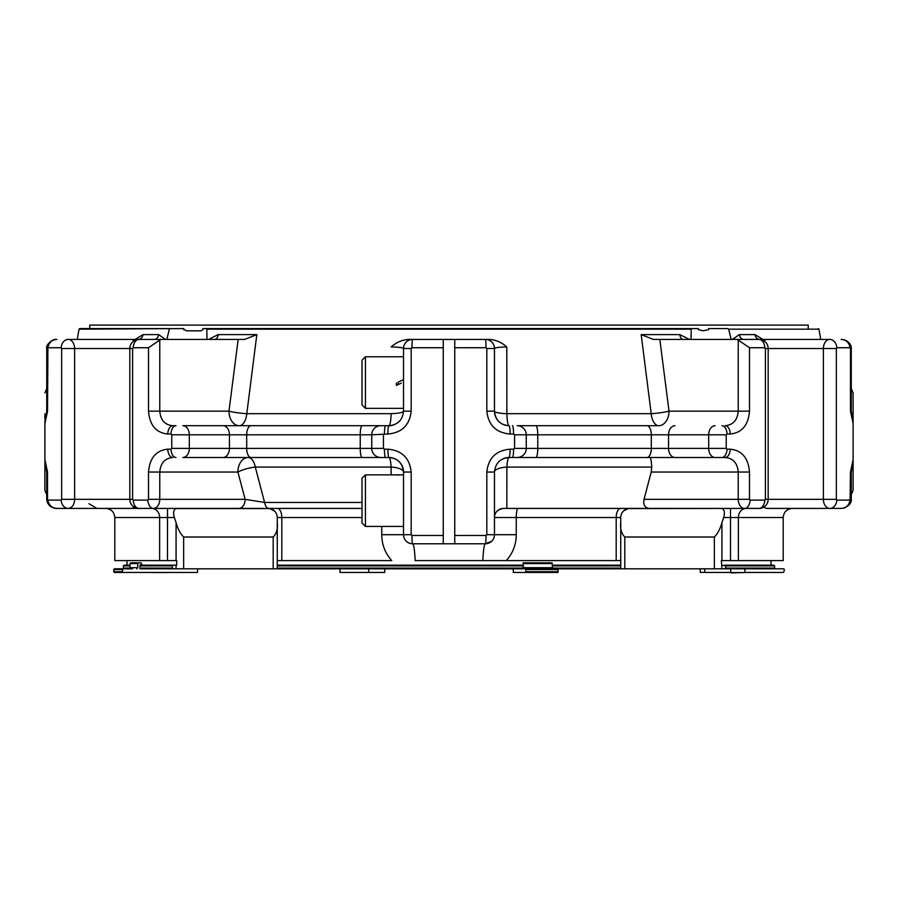 <?xml version="1.0" encoding="UTF-8"?>
<svg xmlns="http://www.w3.org/2000/svg" width="898" height="898" viewBox="0 0 898 898"><rect width="100%" height="100%" fill="white"/><g stroke="black" fill="none" stroke-linecap="round" stroke-linejoin="round"><path stroke-width="1.35" d="M362.006 360.221L362.006 404.897L365.441 408.343L365.441 356.775L362.006 360.221M398.667 381.942L403.528 379.674L398.667 381.942M401.249 383.143L396.377 385.41L396.377 383.008L396.377 385.41L401.249 383.143M223.007 425.708A9.092 6.432 -90 0 1 229.439 434.8L229.439 448.405L189.31 448.405A9.092 6.432 -90 0 1 182.878 457.497L362.141 457.497A9.092 1.908 -90 0 1 360.233 448.405L360.233 434.8L371.738 434.8L371.738 448.405L371.738 434.8A9.092 9.092 0 0 1 380.831 425.708L182.878 425.708A9.092 6.432 -90 0 1 189.31 434.8L189.31 448.405L171.776 448.405L171.776 434.8L170.957 434.026L167.724 434.026C156.084 432.825 149.685 425.203 148.507 411.149L148.507 347.739L133.196 347.739L132.59 348.514L132.59 499.333L133.196 500.107L147.878 500.107L148.507 499.333L148.507 472.045C149.685 457.991 156.095 450.369 167.724 449.18L170.957 449.18L171.776 448.405M403.528 408.343L365.441 408.343M361.995 478.297L361.995 522.984L365.43 526.419L365.43 474.862L361.995 478.297M411.172 411.149L403.528 411.149A14.548 2.559 -0 0 1 391.135 413.675A14.548 2.189 -90 0 1 388.98 425.708C397.747 424.9 402.596 420.051 403.528 411.149L403.528 348.514C403.045 347.661 398.925 347.133 391.202 346.931C396.097 342.508 401.776 340.005 408.22 339.422L489.78 339.422C496.224 340.005 501.903 342.508 506.798 346.931C499.064 347.133 494.955 347.661 494.472 348.514L494.472 411.149A14.548 14.548 0 0 0 509.02 425.708A14.548 2.189 90 0 1 506.865 413.675A14.548 2.559 -0 0 1 494.472 411.149C495.393 420.04 500.242 424.889 509.02 425.708A9.092 1.111 -90 0 1 510.131 434.026C496.1 432.78 488.332 425.147 486.828 411.149L486.828 348.514L486.054 347.739L454.747 347.739L454.747 339.433L443.253 339.433L443.253 347.739L411.946 347.739L411.172 348.514L411.172 411.149C409.668 425.158 401.9 432.78 387.869 434.026L371.738 434.8A9.092 9.092 0 0 1 380.831 425.708L388.98 425.708A14.548 14.548 0 0 0 394.503 424.619A14.548 14.548 0 0 1 388.98 425.708L239.272 425.708A14.548 7.644 90 0 0 246.793 413.675A14.548 1.83 7.3 0 1 228.979 411.149A14.548 10.293 -90 0 0 239.272 425.708M362.141 457.497L380.831 457.497A9.092 9.092 0 0 1 371.738 448.405L246.692 448.405L246.692 434.8A9.092 4.355 -90 0 1 251.036 425.708M411.172 534.692L403.528 534.692L403.528 472.045C402.607 463.166 397.758 458.317 388.98 457.497A9.092 1.111 -90 0 1 387.869 449.18C401.9 450.426 409.668 458.047 411.172 472.045L411.172 534.692L411.946 535.466L443.253 535.466L443.253 543.773L454.747 543.773L454.747 535.466L486.054 535.466L486.828 534.692L486.828 472.045C488.332 458.047 496.1 450.426 510.131 449.18L513.589 449.18A9.092 1.179 90 0 1 512.421 457.497L535.859 457.497A9.092 1.908 90 0 0 537.767 448.405L537.767 434.8L651.308 434.8L651.308 448.405L526.262 448.405A9.092 9.092 0 0 1 517.169 457.497A9.092 9.092 0 0 0 526.262 448.405L526.262 434.8A9.092 9.092 0 0 0 517.169 425.708L658.728 425.708A14.548 10.293 90 0 0 669.021 411.149A14.548 1.83 -7.3 0 1 651.207 413.675A14.548 7.644 -90 0 0 658.728 425.708L517.169 425.708A9.092 9.092 0 0 1 526.262 434.8L537.767 434.8A9.092 1.908 -90 0 0 535.859 425.708M486.828 348.514L494.472 348.514A9.092 9.092 0 0 0 485.38 339.422A9.092 0.673 90 0 1 486.054 347.739M397.859 422.677A14.548 14.548 0 0 0 399.217 421.488A14.548 14.548 0 0 1 397.859 422.677M396.366 475.02L402.484 474.862M383.424 434.8L383.424 448.405L384.411 449.18L387.869 449.18M411.172 472.045L403.528 472.045A14.548 14.548 0 0 0 388.98 457.497A14.548 2.256 -90 0 1 391.101 467.072A14.548 5.029 180 0 1 403.528 472.045A14.548 14.548 0 0 0 388.98 457.497L380.831 457.497A9.092 9.092 0 0 1 371.738 448.405L383.424 448.405M387.869 434.026A9.092 1.111 -90 0 1 388.98 425.708M411.946 347.739A9.092 0.673 -90 0 1 412.62 339.422A9.092 9.092 0 0 0 403.528 348.514L411.172 348.514M408.22 339.422L489.78 339.422M513.589 449.18L514.576 448.405L514.576 434.8L513.589 434.026L510.131 434.026M138.281 339.422L154.164 339.422L138.281 339.422A5.826 4.804 -90 0 0 143.018 334.606L135.082 339.422M49.008 505.103L47.347 502.476L46.73 499.333L47.92 500.107L61.154 500.107L61.648 499.333L61.648 348.514L74.613 348.514A9.092 6.432 -90 0 0 68.181 339.422L160.731 339.422L148.507 347.739M46.73 494.63L44.9 490.387L44.9 451.683L44.9 462.088L46.73 472.045L47.538 472.045L47.538 499.333M46.067 417.132A5.826 2.728 180 0 0 44.9 418.771L44.9 414.045M44.9 431.523L44.9 464.446A5.826 2.728 180 0 0 46.067 466.084M44.9 462.088L44.9 421.117L46.73 411.149L47.538 411.149L47.92 347.739C48.874 342.553 51.86 339.781 56.877 339.422L55.99 339.455C53.959 338.31 45.27 344.495 46.73 348.514L47.538 348.514M165.535 339.422L158.654 334.606A5.826 4.557 -90 0 1 154.164 339.422M148.507 411.149L228.979 411.149L238.172 339.422L244.604 339.422L256.828 334.606L246.793 413.675L391.135 413.675M160.731 339.422L244.368 339.422M201.421 339.422L138.921 339.422A9.092 9.092 0 0 0 129.817 348.514L132.59 348.514M159.765 339.511L159.765 411.149C160.551 420.118 164.895 424.967 172.82 425.708L175.997 425.708A9.092 5.051 -90 0 0 170.957 434.026M388.98 457.497L248.196 457.497A14.548 10.293 -90 0 0 237.903 472.045A14.548 3.614 165.2 0 1 255.29 467.072A14.548 7.554 90 0 0 248.196 457.497M510.131 449.18A9.092 1.111 90 0 1 509.02 457.497C500.253 458.306 495.404 463.155 494.472 472.045L494.472 534.692L486.828 534.692M646.964 425.708A9.092 4.355 -90 0 1 651.308 434.8L668.561 434.8L668.561 448.405L651.308 448.405A9.092 4.355 90 0 1 646.964 457.497L509.02 457.497A14.548 14.548 0 0 0 503.497 458.586M646.964 457.497L725.18 457.497A9.092 5.119 90 0 0 730.276 449.18C741.916 450.381 748.315 458.002 749.493 472.045L738.235 472.045C737.449 463.087 733.105 458.238 725.18 457.497M512.421 457.497L509.02 457.497A14.548 2.256 90 0 0 506.899 467.072L506.82 508.425L503.565 508.425C497.604 509.402 494.574 512.432 494.472 517.517A9.092 9.092 0 0 1 503.565 508.425M737.269 339.422L749.493 347.739L749.493 411.149C748.315 425.203 741.905 432.825 730.276 434.026A9.092 5.119 -90 0 0 725.18 425.708C733.094 424.979 737.438 420.129 738.235 411.149L669.021 411.149L659.828 339.422L759.079 339.422L696.579 339.422M653.396 339.422L659.828 339.422L653.396 339.422L641.172 334.606L651.207 413.675L506.865 413.675L506.798 346.931M683.367 339.422A5.826 3.626 90 0 1 679.797 334.606L689.496 339.422M214.633 339.422A5.826 3.626 90 0 0 218.203 334.606L208.504 339.422M763.884 339.422L829.819 339.422A9.092 6.432 90 0 0 823.387 348.514L836.352 348.514L836.352 499.333L836.846 500.107L850.08 500.107L850.462 472.045L853.1 459.675L853.1 462.088L851.27 472.045L850.462 472.045M850.462 411.149L851.27 411.149L853.1 421.117L853.1 423.519L850.462 411.149L850.462 348.514L850.08 347.739L836.846 347.739A9.092 7.049 -90 0 0 829.819 339.422L743.836 339.422A5.826 4.557 90 0 1 739.346 334.606L732.465 339.422M851.933 466.084A5.826 2.728 0 0 0 853.1 464.446L853.1 490.387L851.27 494.63M853.1 464.446L853.1 462.088M853.1 421.117L853.1 392.886L851.27 388.654M853.1 469.227L853.1 418.771A5.826 2.728 -0 0 0 851.933 417.132M762.918 339.422L754.982 334.606A5.826 4.804 90 0 0 759.719 339.422L743.836 339.422M396.366 474.862L399.913 474.885M403.528 526.419L365.43 526.419M443.253 543.773L443.253 339.433M454.747 339.433L454.747 543.761M68.181 339.422A9.092 7.049 90 0 0 61.154 347.739L47.92 347.739M61.648 348.514L61.154 347.739M44.9 459.675L47.538 472.045M47.538 411.149L44.9 423.519M691.033 339.422L691.258 328.578L202.914 328.578L202.914 329.689L201.219 330.834L186.975 330.834L183.809 329.689L183.809 328.578L79.058 329.173L77.25 339.422M166.837 339.422L169.329 329.173M170.362 328.578L79.776 328.578L79.058 329.173M147.878 500.107A9.092 5.478 90 0 0 153.334 508.425A9.092 6.432 -90 0 0 159.765 499.333L159.765 472.045C160.562 463.076 164.906 458.227 172.82 457.497A9.092 5.119 -90 0 1 167.724 449.18M133.196 347.739A9.092 5.747 -90 0 1 138.921 339.422M167.724 434.026A9.092 5.119 -90 0 1 172.82 425.708M500.141 460.528A14.548 14.548 0 0 0 498.783 461.718M730.276 434.026L727.043 434.026L726.224 434.8L708.69 434.8A9.092 6.432 -90 0 1 715.122 425.708M749.493 472.045L749.493 499.333L750.122 500.107L764.804 500.107L765.41 499.333L765.41 348.514L768.183 348.514A9.092 9.092 0 0 0 759.079 339.422A9.092 5.747 90 0 1 764.804 347.739L749.493 347.739M765.41 348.514L764.804 347.739M726.224 434.8L726.224 448.405L727.043 449.18L730.276 449.18M691.157 329.173L206.843 329.173L206.967 339.422M206.843 329.173L206.742 328.578M691.258 328.578L698.318 328.578L698.318 329.689L703.011 330.756L708.623 329.689L708.623 328.578L727.638 328.578L728.671 329.173L731.163 339.422M850.08 347.739C849.126 342.553 846.14 339.781 841.123 339.422L844.064 339.803C849.205 342.059 851.607 344.955 851.27 348.514L850.462 348.514M836.846 347.739L836.352 348.514M708.623 328.578L727.638 328.578M522.905 565.179L277.257 565.179L277.235 560.588L391.752 560.588C385.175 553.291 381.83 544.659 381.74 534.692L403.528 534.692A9.092 9.092 0 0 0 412.62 543.784A9.092 0.673 -90 0 1 411.946 535.466M486.054 535.466A9.092 0.673 90 0 1 485.38 543.784A27.288 2.75 -90 0 0 482.843 560.588L415.157 560.588A27.288 2.75 90 0 0 412.62 543.784L485.38 543.784A9.092 9.092 0 0 0 494.472 534.692L516.26 534.692C516.182 544.626 512.848 553.258 506.248 560.588L620.743 560.588L620.743 517.517A9.092 9.092 0 0 1 629.835 508.425A9.092 9.092 0 0 0 628.207 508.571L623.706 510.805M47.92 500.107C48.874 505.293 51.86 508.066 56.877 508.425L68.181 508.425A9.092 6.432 -90 0 0 74.613 499.333L61.648 499.333M61.154 500.107A9.092 7.049 90 0 0 68.181 508.425L130.681 508.425A9.092 6.432 -90 0 0 134.094 507.044M361.995 508.425L138.921 508.425A9.092 5.747 -90 0 1 133.196 500.107M391.113 474.862L391.101 467.072L255.29 467.072L264.573 502.442L245.143 499.333L237.903 472.045L148.507 472.045M486.828 472.045L494.472 472.045A14.548 5.029 180 0 1 506.899 467.072L651.768 467.072C651.364 460.652 650.713 457.464 649.804 457.497M506.82 508.425L649.4 508.425C644.809 507.785 643.024 504.755 644.034 499.333L651.218 472.045L651.768 467.072M651.218 472.045L738.235 472.045L738.235 499.333A9.092 6.432 90 0 0 744.667 508.425A9.092 5.478 -90 0 0 750.122 500.107M764.804 500.107A9.092 5.747 90 0 1 759.079 508.425L649.4 508.425M836.352 499.333L823.387 499.333A9.092 6.432 90 0 0 829.819 508.425A9.092 7.049 -90 0 0 836.846 500.107M850.08 500.107C849.126 505.293 846.14 508.066 841.123 508.425L767.319 508.425A9.092 6.432 -90 0 1 763.906 507.044M485.38 543.784L491.655 541.281M146.767 508.425L97.759 508.425M238.711 508.425A9.092 6.432 -90 0 0 245.143 499.333L148.507 499.333M268.951 508.425A9.092 4.658 -90 0 1 264.573 502.442L361.995 502.442M725.64 568.086L774.615 568.086L774.615 565.897L725.64 565.897L725.64 568.086L724.787 568.816L721.925 568.816L721.341 560.588L783.202 560.588L783.202 517.517L738.369 517.517A9.092 7.88 90 0 1 746.249 508.425L751.233 508.425M783.202 517.517C783.741 511.995 786.771 508.964 792.294 508.425L767.319 508.425M482.843 560.588L506.248 560.588L482.843 560.588M114.798 517.517L114.798 560.588L167.499 560.588L167.499 517.517L114.798 517.517C114.259 511.995 111.229 508.964 105.706 508.425M274.687 511.187L269.793 508.571A9.092 9.092 0 0 0 268.165 508.425A9.092 9.092 0 0 1 277.257 517.517L277.257 560.588L277.257 517.517L281.804 517.517A9.092 4.546 90 0 0 277.257 508.425L185.257 508.425M620.765 560.588L620.743 565.897L552.292 565.897M552.315 568.086L620.743 568.086L620.743 565.897M620.743 568.086L620.743 568.816L533.984 568.816M725.64 565.897L721.925 565.179M151.683 568.816L139.976 568.816L139.931 568.086L172.36 568.086L172.36 565.897L173.213 565.179L176.659 565.179L176.659 560.588L167.499 560.588M172.36 568.086L173.213 568.816L167.432 568.816M176.075 560.588L176.075 522.58C177.748 528.855 180.285 533.67 183.652 537.015L183.652 568.816L139.976 568.816L171.024 568.816M620.743 565.179L552.292 565.179M346.561 568.816L277.257 568.816L277.257 565.179M173.213 565.179L139.976 565.179M129.997 565.179L124.115 565.179L123.385 565.897L129.997 565.897M346.796 568.816L551.204 568.816M730.568 572.531L744.891 572.531L730.927 572.902L730.568 568.816L620.743 568.816M529.382 572.453L513.274 572.453L513.263 568.816L384.737 568.816L384.737 572.441L368.618 572.453L384.737 572.441M774.615 565.897L773.885 565.179L724.787 565.179M277.257 568.086L522.973 568.086L522.973 565.897L277.257 565.897M172.36 565.897L139.931 565.897L139.976 565.033L141.85 564.303L141.166 562.844L130.715 562.844L129.997 563.574L129.997 567.671L128.863 568.816L124.115 568.816L123.385 568.086L129.907 568.086M139.931 568.086L139.931 565.897M269.793 508.571L176.075 508.571C173.538 509.593 172.966 512.578 174.358 517.517L176.075 522.58M277.257 568.816L183.652 568.816M183.652 537.015L273.183 537.015C276.595 533.659 277.953 528.843 277.257 522.58M368.618 572.453L340.028 572.453L340.028 568.816M340.028 572.453L372.243 572.453M368.741 568.816L368.741 572.363M176.075 508.571L176.075 508.425A9.092 7.577 90 0 1 176.794 508.47L185.257 508.47M132.623 568.816L114.349 568.816L113.619 569.545L114.349 572.453L122.97 572.453L122.296 571.723L122.97 568.816M136.698 568.816L137.776 567.671L137.776 563.574L138.449 562.844M197.773 568.816L197.448 572.453L122.97 572.453M704.784 568.816L704.784 572.441L700.227 572.363L704.784 572.441M700.227 568.816L700.227 572.363M769.137 568.816L783.651 568.816L784.381 569.545L783.651 572.453L744.891 572.453M730.568 572.453L704.874 572.453M724.787 568.816L773.885 568.816L774.615 568.086M712.743 508.47L628.207 508.571M558.23 571.723L525.869 571.723L525.757 568.816L557.972 568.816L557.972 572.453L513.274 572.453M525.869 571.723L525.757 572.453M525.757 568.816L523.455 568.816L523.164 562.844L522.973 565.897M523.164 562.844L552.023 562.844L552.697 568.816M522.973 568.086L522.861 568.816M721.925 508.571L721.206 508.47A9.092 7.577 -90 0 1 721.925 508.425L721.925 508.571C724.462 509.604 725.034 512.59 723.642 517.517L721.925 522.58C720.252 528.843 717.726 533.659 714.348 537.015L714.348 568.816M620.743 522.58C620.058 528.855 621.416 533.67 624.817 537.015L714.348 537.015M765.377 568.816L737.606 568.816M89.778 328.578L89.778 325.098L808.222 325.098L808.222 328.578M167.432 572.531L153.109 572.531L167.432 572.453M398.095 382.211L398.095 384.613M362.141 425.708A9.092 1.908 -90 0 0 360.233 434.8L171.776 434.8M371.738 434.8A9.092 9.092 0 0 1 380.831 425.708A9.092 9.092 0 0 0 371.738 434.8M223.007 457.497A9.092 6.432 -90 0 0 229.439 448.405L246.692 448.405A9.092 4.355 -90 0 0 251.036 457.497M726.224 448.405L708.69 448.405L708.69 434.8L668.561 434.8A9.092 6.432 -90 0 1 674.993 425.708M412.62 339.422A9.092 9.092 0 0 0 403.528 348.514M385.579 457.497A9.092 1.179 -90 0 1 384.411 449.18M384.411 434.026A9.092 1.179 -90 0 1 385.579 425.708M486.828 411.149L494.472 411.149M513.589 434.026A9.092 1.179 -90 0 0 512.421 425.708M526.262 434.8L514.576 434.8M526.262 448.405L514.576 448.405M158.654 334.606L143.018 334.606M715.122 457.497A9.092 6.432 90 0 1 708.69 448.405L668.561 448.405A9.092 6.432 90 0 0 674.993 457.497M738.235 339.511L738.235 411.149L749.493 411.149M679.797 334.606L641.172 334.606M256.828 334.606L218.203 334.606M754.982 334.606L739.346 334.606M134.094 340.802A9.092 6.432 -90 0 0 130.681 339.422M132.59 499.333L74.613 499.333L74.613 348.514L129.817 348.514L129.817 499.333A9.092 9.092 0 0 0 138.921 508.425M175.997 457.497A9.092 5.051 -90 0 1 170.957 449.18M727.043 434.026A9.092 5.051 -90 0 0 722.003 425.708M749.493 499.333L644.034 499.333M727.043 449.18A9.092 5.051 90 0 1 722.003 457.497M759.079 508.425A9.092 9.092 0 0 0 768.183 499.333L765.41 499.333M767.319 339.422A9.092 6.432 90 0 0 763.906 340.802M768.183 348.514L823.387 348.514L823.387 499.333L768.183 499.333L768.183 348.514M851.27 472.045L851.27 499.333L850.462 499.333M820.75 339.422L818.942 329.173L728.671 329.173M381.74 534.692L381.74 526.419M494.472 517.517L516.26 517.517L516.26 534.692M361.995 517.517L281.804 517.517L281.804 560.588M151.751 508.425A9.092 7.88 -90 0 1 159.631 517.517L159.631 560.588M620.743 508.425A9.092 4.546 -90 0 0 616.196 517.517L516.26 517.517A9.092 1.83 -90 0 1 518.09 508.425M616.196 560.588L616.196 517.517L620.743 517.517M738.369 560.588L738.369 517.517L730.501 517.517L730.501 508.425M174.358 517.517L167.499 517.517L167.499 508.425M730.501 560.588L730.501 517.517L723.642 517.517M176.075 568.816L176.075 565.179M273.183 537.015L273.183 568.816M137.776 563.574L129.997 563.574M137.776 567.671L129.997 567.671M122.296 569.545L113.619 569.545M122.296 571.723L113.619 571.723M558.23 569.545L525.869 569.545M552.292 567.671L523.276 567.671M552.292 563.574L523.276 563.574M721.925 560.588L721.925 522.58M624.817 537.015L624.817 568.816M403.528 356.775L365.441 356.775M46.73 388.654L44.9 392.886M397.331 474.862L365.43 474.862M46.73 411.149L46.73 348.514M56.866 508.425C60.312 508.223 48.324 510.457 46.73 499.333L46.73 472.045M851.27 411.149L851.27 348.514L849.093 342.845M842.066 339.455L843.839 339.747M844.221 339.837L844.962 340.084M845.793 340.421L846.41 340.724M847.106 341.139L848.094 341.869M818.942 329.173L818.224 328.578M50.939 506.73L49.817 505.9M851.27 499.333C851.607 502.88 849.205 505.787 844.064 508.044L841.134 508.425M845.613 507.505L844.76 507.83M88.924 503.722L96.894 508.425M127.022 565.179L127.022 560.588M770.978 565.179L770.978 560.588M123.385 568.086L123.385 565.897M744.891 572.531L744.891 568.816"/></g></svg>

